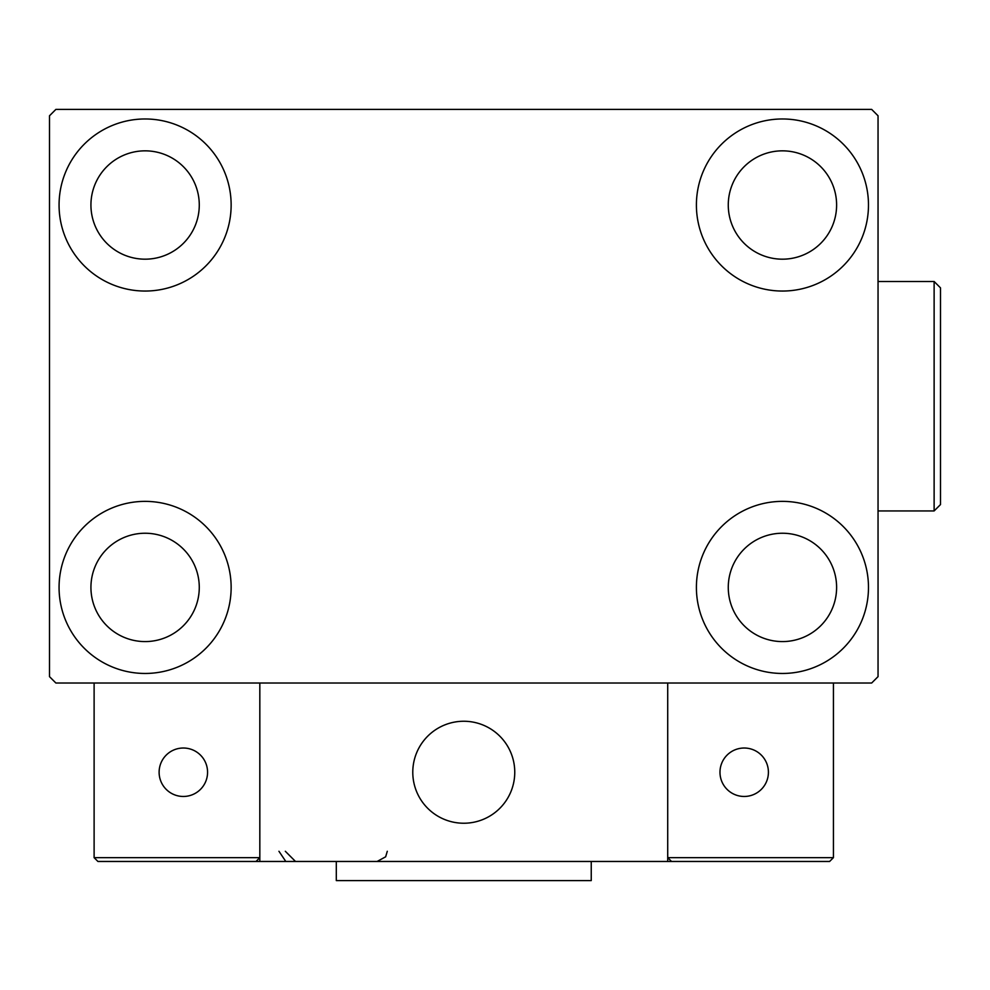 <?xml version="1.0" encoding="UTF-8"?>
<svg xmlns="http://www.w3.org/2000/svg" width="990" height="990" viewBox="0 0 990 990"><rect width="100%" height="100%" fill="white"/><g stroke="black" fill="none" stroke-linecap="round" stroke-linejoin="round"><path stroke-width="1.49" d="M59.066 587.417A86.043 86.043 0 0 1 145.097 501.373A86.043 86.043 0 0 1 231.14 587.417A86.043 86.043 0 0 1 145.097 673.46A86.043 86.043 0 0 1 59.066 587.417M696.403 205.017A86.043 86.043 0 0 1 782.434 118.973A86.043 86.043 0 0 1 868.477 205.017A86.043 86.043 0 0 1 782.434 291.048A86.043 86.043 0 0 1 696.403 205.017M696.403 587.417A86.043 86.043 0 0 1 782.434 501.373A86.043 86.043 0 0 1 868.477 587.417A86.043 86.043 0 0 1 782.434 673.46A86.043 86.043 0 0 1 696.403 587.417M59.066 205.017A86.043 86.043 0 0 1 145.097 118.973A86.043 86.043 0 0 1 231.14 205.017A86.043 86.043 0 0 1 145.097 291.048A86.043 86.043 0 0 1 59.066 205.017M90.932 205.017A54.178 54.178 0 0 1 145.097 150.839A54.178 54.178 0 0 1 199.275 205.017A54.178 54.178 0 0 1 145.097 259.182A54.178 54.178 0 0 1 90.932 205.017M728.269 587.417A54.178 54.178 0 0 1 782.434 533.239A54.178 54.178 0 0 1 836.612 587.417A54.178 54.178 0 0 1 782.434 641.582A54.178 54.178 0 0 1 728.269 587.417M728.269 205.017A54.178 54.178 0 0 1 782.434 150.839A54.178 54.178 0 0 1 836.612 205.017A54.178 54.178 0 0 1 782.434 259.182A54.178 54.178 0 0 1 728.269 205.017M90.932 587.417A54.178 54.178 0 0 1 145.097 533.239A54.178 54.178 0 0 1 199.275 587.417A54.178 54.178 0 0 1 145.097 641.582A54.178 54.178 0 0 1 90.932 587.417M871.67 109.407L55.873 109.407L49.5 115.781L49.5 676.64L55.873 683.013L871.67 683.013L878.043 676.64L878.043 115.781L871.67 109.407M412.781 772.237A50.985 50.985 0 0 1 463.766 721.252A50.985 50.985 0 0 1 514.763 772.237A50.985 50.985 0 0 1 463.766 823.235A50.985 50.985 0 0 1 412.781 772.237M667.718 861.473L259.826 861.473L259.826 683.013L667.718 683.013L667.718 861.473L671.542 861.473L667.718 857.649L667.718 683.013L833.432 683.013L833.432 857.649L829.608 861.473L671.542 861.473L667.718 857.649L833.432 857.649L829.608 861.473L722.527 861.473M472.428 822.492A50.985 50.985 0 0 0 514.02 763.587A50.985 50.985 0 0 0 455.115 721.995A50.985 50.985 0 0 0 413.523 780.9A50.985 50.985 0 0 0 472.428 822.492M259.826 861.473L97.936 861.473L94.112 857.649L94.112 683.013M259.826 857.649L256.002 861.473L259.826 857.649L94.112 857.649L97.936 861.473M719.977 772.237A24.218 24.218 0 0 0 744.195 796.467A24.218 24.218 0 0 0 768.413 772.237A24.218 24.218 0 0 0 744.195 748.019A24.218 24.218 0 0 0 719.977 772.237M183.336 796.467A24.218 24.218 0 0 0 207.566 772.237A24.218 24.218 0 0 0 183.336 748.019A24.218 24.218 0 0 0 159.118 772.237A24.218 24.218 0 0 0 183.336 796.467M591.24 861.473L591.24 880.593L336.303 880.593L336.303 861.473M934.127 281.494L940.5 287.867L940.5 504.566L934.127 510.939L934.127 281.494L878.043 281.494M278.945 851.276L285.318 860.731M285.318 851.276L295.515 861.473M387.288 851.276L385.654 856.808L377.091 861.473M934.127 510.939L878.043 510.939"/></g></svg>
